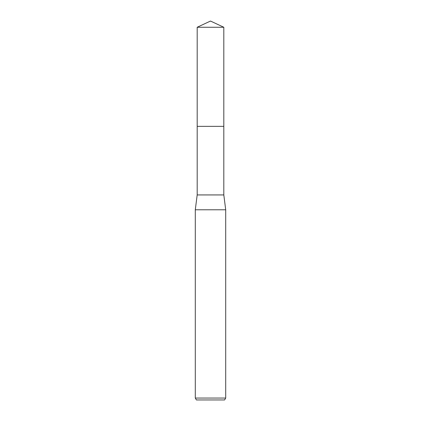 <?xml version="1.0" encoding="UTF-8"?>
<svg xmlns="http://www.w3.org/2000/svg" width="421" height="421" viewBox="0 0 421 421"><rect width="100%" height="100%" fill="white"/><g stroke="black" fill="none" stroke-linecap="round" stroke-linejoin="round"><path stroke-width="0.63" d="M197.186 27.26L223.814 27.26L210.5 21.05L197.186 27.26L197.186 126.358L223.814 126.358L223.814 194.934L225.709 209.779L225.709 398.05L195.291 398.05L196.391 399.95L224.609 399.95L225.709 398.05M223.814 27.26L223.814 126.358L197.186 126.358L197.186 194.934L223.814 194.934M197.186 194.934L195.291 209.779L225.709 209.779M195.291 209.779L195.291 398.05"/></g></svg>
